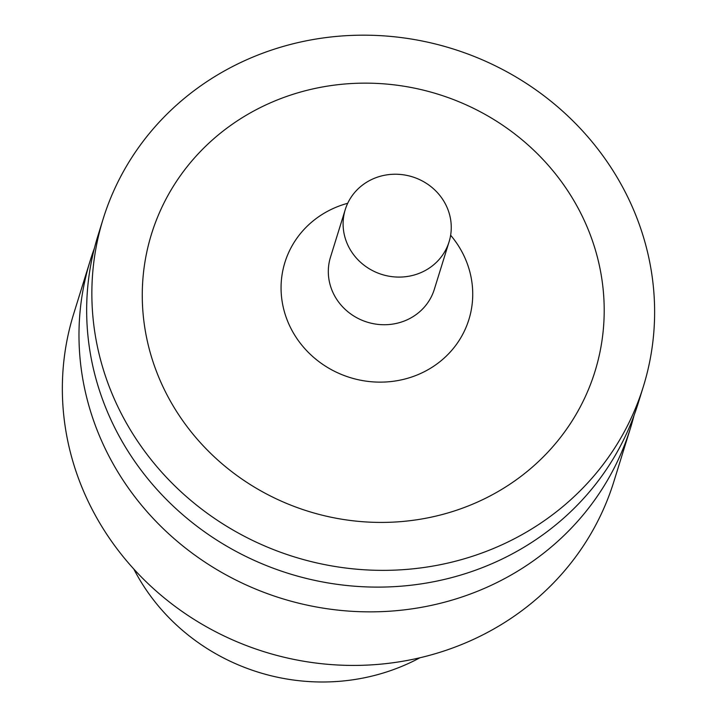 <?xml version="1.0" encoding="UTF-8"?>
<svg xmlns="http://www.w3.org/2000/svg" width="717" height="717" viewBox="0 0 717 717"><rect width="100%" height="100%" fill="white"/><g stroke="black" fill="none" stroke-linecap="round" stroke-linejoin="round"><path stroke-width="1.08" d="M133.792 569.011A203.915 191.86 17.2 0 0 419.848 657.803M94.429 248.154A282.812 266.088 17.2 0 0 90.27 260.432L73.636 314.001A282.812 266.088 17.2 0 0 264.851 651.959A282.812 266.088 17.2 0 0 613.833 481.672L630.458 428.103A282.812 266.088 17.2 0 0 633.98 415.636M90.27 260.432A282.812 266.088 17.2 0 0 281.485 598.399A282.812 266.088 17.2 0 0 630.458 428.103M103.149 218.936L97.951 235.687A282.812 266.088 17.2 0 0 289.166 573.654A282.812 266.088 17.2 0 0 638.139 403.357L643.337 386.606A282.812 266.088 17.2 0 0 619.533 181.526A282.812 266.088 17.2 0 0 342.269 35.94A282.812 266.088 17.2 0 0 103.149 218.936A282.812 266.088 17.2 0 0 294.364 556.903A282.812 266.088 17.2 0 0 643.337 386.606M575.401 203.252A232.138 218.407 17.2 0 0 175.441 182.952A232.138 218.407 17.2 0 0 368.888 522.11A232.138 218.407 17.2 0 0 575.401 203.252M444.513 202.355A54.358 51.14 17.2 0 0 391.222 174.374A54.358 51.14 17.2 0 0 345.271 209.543A54.358 51.14 17.2 0 0 382.018 274.503A54.358 51.14 17.2 0 0 449.093 241.772A54.358 51.14 17.2 0 0 444.513 202.355M347.7 203.287A96.32 90.62 17.2 0 0 287.714 321.404A96.32 90.62 17.2 0 0 417.688 374.758A96.32 90.62 17.2 0 0 460.78 249.704A96.32 90.62 17.2 0 0 450.626 235.23M345.271 209.543L330.483 257.197A54.358 51.14 17.2 0 0 367.229 322.148A54.358 51.14 17.2 0 0 434.296 289.417L449.093 241.772"/></g></svg>
